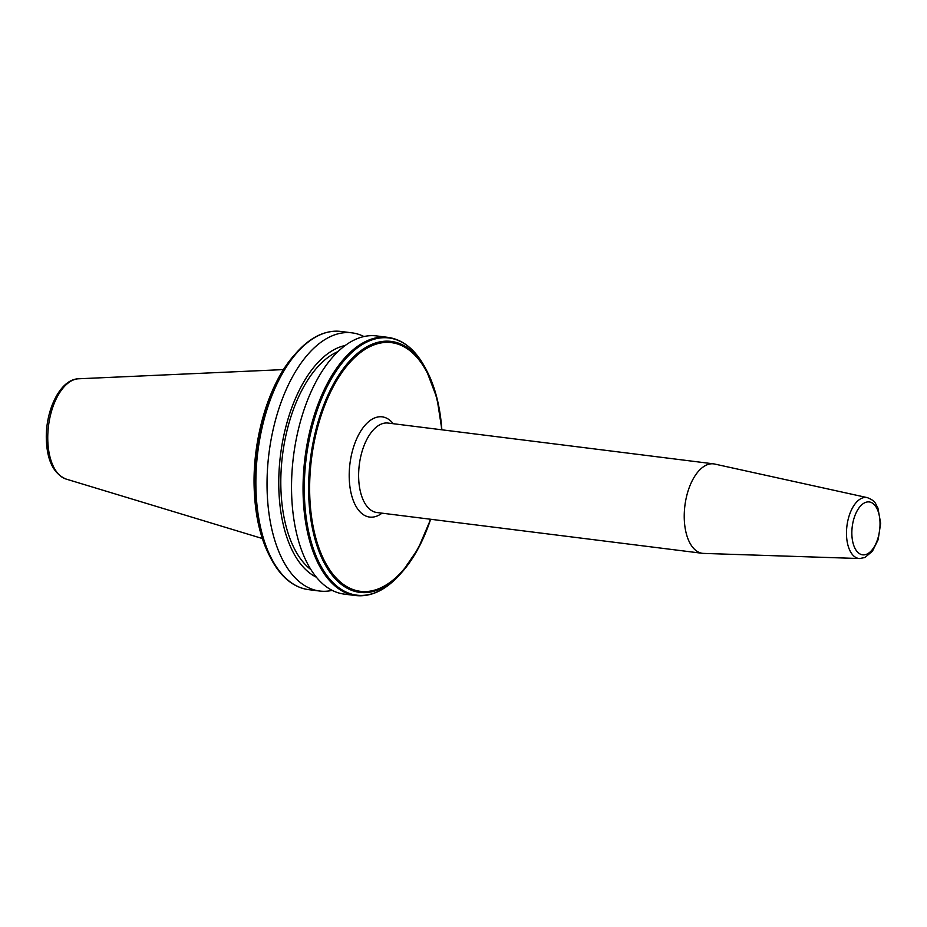 <?xml version="1.0" encoding="UTF-8"?>
<svg xmlns="http://www.w3.org/2000/svg" width="927" height="927" viewBox="0 0 927 927"><rect width="100%" height="100%" fill="white"/><g stroke="black" fill="none" stroke-linecap="round" stroke-linejoin="round"><path stroke-width="1.39" d="M393.233 423.709A50.51 26.165 97.1 0 0 374.369 418.065A50.51 26.165 97.1 0 0 349.247 478.425A50.51 26.165 97.1 0 0 377.451 515.864A50.51 26.165 97.1 0 0 382.017 513.164M867.301 497.625L714.775 464.068A45.075 23.349 97.1 0 0 713.674 463.871A45.075 23.349 97.1 0 0 706.698 464.96A45.075 23.349 97.1 0 0 684.323 512.295A45.075 23.349 97.1 0 0 702.457 553.326A45.075 23.349 97.1 0 0 703.57 553.407L859.665 558.541L864.891 557.509L872.4 551.252L878.147 539.688L880.65 523.268L877.904 507.961C875.1 503.57 876.282 501.24 867.301 497.625A30.73 15.921 97.1 0 0 861.797 498.228A30.73 15.921 97.1 0 0 846.513 531.229A30.73 15.921 97.1 0 0 859.665 558.541M332.179 590.383A130.104 67.393 -82.9 0 1 319.653 591.032A130.104 67.393 -82.9 0 1 267.15 491.449A130.104 67.393 -82.9 0 1 352.017 332.851A130.104 67.393 -82.9 0 1 363.998 336.571M316.327 577.185A118.586 61.437 -82.9 0 1 278.865 489.549A118.586 61.437 -82.9 0 1 345.377 345.447M310.881 569.584A114.739 59.432 -82.9 0 1 280.904 488.668A114.739 59.432 -82.9 0 1 338.216 351.472M344.16 594.103A130.104 67.393 -82.9 0 1 291.646 494.52A130.104 67.393 -82.9 0 1 376.513 335.922L388.042 337.37A130.104 67.393 -82.9 0 0 303.164 495.968A130.104 67.393 -82.9 0 0 355.678 595.551L344.16 594.103M713.674 463.871L388.065 423.06A45.075 23.349 97.1 0 0 381.09 424.149A45.075 23.349 97.1 0 0 358.714 471.484A45.075 23.349 97.1 0 0 376.849 512.515L702.457 553.326M866.745 554.184A26.651 13.801 97.1 0 0 880.013 522.341A26.651 13.801 97.1 0 0 865.123 502.585A26.651 13.801 97.1 0 0 851.867 534.427A26.651 13.801 97.1 0 0 866.745 554.184M291.796 583.118A129.618 67.15 -82.9 0 1 270.499 557.706L269.131 555.018A126.489 65.527 -82.9 0 1 254.241 488.772A126.489 65.527 -82.9 0 1 294.16 355.284L296.165 353.013A129.618 67.15 -82.9 0 1 323.06 333.65M270.499 557.706A129.618 67.15 -82.9 0 1 255.249 489.815A129.618 67.15 -82.9 0 1 296.165 353.013C310.418 337.022 325.307 329.838 340.846 331.449A130.104 67.393 -82.9 0 0 255.979 490.047A130.104 67.393 -82.9 0 0 308.482 589.63C293.036 587.359 280.371 576.721 270.499 557.706M430.638 519.259A126.489 65.527 -82.9 0 1 402.364 571.716L400.36 573.987A129.618 67.15 -82.9 0 1 304.404 495.98A129.618 67.15 -82.9 0 1 348.042 356.211A129.618 67.15 -82.9 0 1 426.014 369.294C416.153 350.279 403.488 339.641 388.042 337.37M430.684 519.259L418.181 548.587L402.364 571.716A126.489 65.527 -82.9 0 1 308.726 495.597A126.489 65.527 -82.9 0 1 351.298 359.224A126.489 65.527 -82.9 0 1 427.393 371.982A126.489 65.527 -82.9 0 1 441.855 429.804M430.406 519.224A125.33 64.925 -82.9 0 1 357.984 590.939A125.33 64.925 -82.9 0 1 309.745 495.389A125.33 64.925 -82.9 0 1 369.688 346.756A125.33 64.925 -82.9 0 1 441.623 429.769M78.552 378.784C59.896 379.259 45.191 410.939 46.35 439.966C47.196 460.789 53.743 473.801 65.991 479.027A50.707 26.269 -82.9 0 1 47.798 440.696A50.707 26.269 -82.9 0 1 78.552 378.784L283.511 369.595M319.653 591.032L308.482 589.63M400.36 573.987C386.107 589.978 371.206 597.162 355.678 595.551M65.991 479.027L262.341 538.517M269.131 555.018C260.105 537.034 255.122 514.925 254.195 488.68C252.283 438.923 268.9 383.233 294.16 355.284M441.889 429.804L437.011 398.309L426.014 369.294M352.017 332.851L340.846 331.449"/></g></svg>

